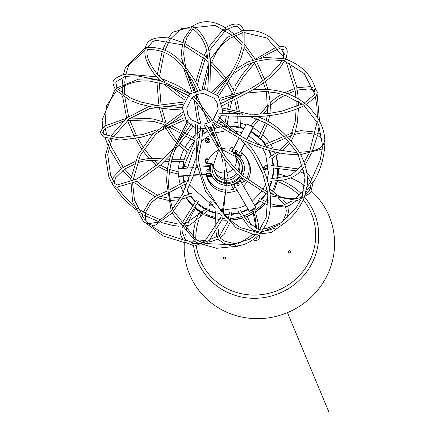 <?xml version="1.0" encoding="UTF-8"?>
<svg xmlns="http://www.w3.org/2000/svg" width="434" height="434" viewBox="0 0 434 434"><rect width="100%" height="100%" fill="white"/><g stroke="black" fill="none" stroke-linecap="round" stroke-linejoin="round"><path stroke-width="0.65" d="M241.331 174.446A15.19 14.642 -22.6 0 0 241.13 162.191L240.686 161.296A15.125 14.582 -22.6 0 0 234.729 155.128M212.633 164.34A15.125 14.582 -22.6 0 0 212.823 172.911L213.148 173.86A15.19 14.642 -22.6 0 0 225.512 183.528M227.779 183.593A15.19 14.642 -22.6 0 0 240.219 176.497M240.707 173.882A15.125 14.582 -22.6 0 0 240.686 161.296M212.823 172.911A15.125 14.582 -22.6 0 0 225.496 182.568M227.763 182.584A15.125 14.582 -22.6 0 0 239.541 175.889M241.575 177.674A17.013 16.4 157.4 0 1 241.375 177.967M239.845 179.844A17.013 16.4 157.4 0 1 233.302 184.222M230.959 184.933A17.013 16.4 157.4 0 1 227.79 185.361M225.523 185.307A17.013 16.4 157.4 0 1 211.423 174.457A17.013 16.4 157.4 0 1 212.264 162.077M233.378 153.273A17.013 16.4 157.4 0 1 235.179 153.994A17.013 16.4 157.4 0 1 242.769 161.388A17.013 16.4 157.4 0 1 242.731 175.672M207.056 175.472L206.286 175.504M206.183 162.62L205.917 161.969M214.418 188.003A21.928 21.141 157.4 0 1 207.864 178.662L206.698 175.249A21.689 20.913 -22.6 0 0 206.877 175.748L211.184 175.417A17.582 16.948 157.4 0 1 210.381 173.274L206.21 173.595A21.689 20.913 -22.6 0 0 206.698 175.249M246.512 178.797A21.754 20.973 -22.6 0 0 247.103 159.484L248.259 161.817A21.928 21.141 157.4 0 1 250.282 173.047M208.51 159.566L208.407 159.511A1.85 1.785 -22.6 0 0 205.819 161.741A1.85 1.785 -22.6 0 0 206.736 162.75L207.045 162.902M206.877 175.748L207.213 176.741L211.667 176.399A17.512 16.888 157.4 0 1 210.816 174.137L210.381 173.274M211.667 176.399L211.184 175.417M208.938 166.699L210.409 166.591L209.969 165.604A17.582 16.948 157.4 0 1 210.533 163.358L206.226 163.689A21.689 20.913 -22.6 0 0 205.797 165.924L209.969 165.604M210.409 166.591A17.512 16.888 157.4 0 1 211.011 164.215L210.533 163.358M205.797 165.924L206.107 166.916M239.78 179.649L242.053 183.002A21.689 20.913 -22.6 0 0 243.648 181.314L241.299 177.848A17.582 16.948 157.4 0 1 239.78 179.649L242.053 183.002M243.648 181.314L244.114 182.247A21.754 20.973 -22.6 0 0 245.291 180.723M233.156 184.005A17.582 16.948 157.4 0 1 230.888 184.7L233.237 188.166A21.689 20.913 -22.6 0 0 235.429 187.358L233.156 184.005M227.682 190.152A21.754 20.973 -22.6 0 0 233.595 189.17L230.888 184.7M235.429 187.358L235.912 188.313M233.595 189.17L233.237 188.166M207.213 176.741A21.754 20.973 -22.6 0 0 225.409 190.103M247.103 159.484A21.754 20.973 -22.6 0 0 242.563 153.479L242.096 152.567A21.689 20.913 -22.6 0 0 240.333 151.141L238.44 154.813L238.743 155.757A17.512 16.888 157.4 0 1 240.539 157.401L242.563 153.479M232.076 152.008L232.613 150.972M230.649 148.119A21.754 20.973 -22.6 0 0 221.731 148.911M218.112 150.343A21.754 20.973 -22.6 0 0 206.812 163.645M233.78 148.71L233.297 147.826A21.689 20.913 -22.6 0 0 231.04 147.359L229.494 150.359M231.409 151.488L233.297 147.826M238.44 154.813A17.582 16.948 157.4 0 1 240.138 156.365L240.539 157.401M240.138 156.365L242.096 152.567M208.618 171.007L208.043 171.05M207.761 171.284A1.21 1.166 157.4 0 1 208.754 170.871M237.946 185.502A1.21 1.166 157.4 0 1 238.939 185.09M236.172 152.589A1.21 1.166 157.4 0 1 237.165 152.177M207.007 163.01L206.069 162.566A2.078 2.007 157.4 0 1 205.607 159.294A2.078 2.007 157.4 0 1 207.946 158.931L208.673 159.273M205.222 161.817A2.078 2.007 157.4 0 1 207.783 159.343M209.193 141.506A0.944 0.911 -22.6 0 0 207.49 142.211M267.236 168.848A0.944 0.911 -22.6 0 0 265.532 169.558M212.6 204.794A0.944 0.911 -22.6 0 0 210.902 205.504M183.832 149.518A49.905 48.114 -22.6 0 0 180.056 159.316M179.519 161.529A49.905 48.114 -22.6 0 0 178.531 168.761M178.694 176.378A49.905 48.114 -22.6 0 0 180.218 184.331M180.886 186.484A49.905 48.114 -22.6 0 0 182.03 189.517A49.905 48.114 -22.6 0 0 183.419 192.533M184.7 194.904A49.905 48.114 -22.6 0 0 185.188 195.734M186.425 197.665A49.905 48.114 -22.6 0 0 193.249 205.64M194.937 207.148A49.905 48.114 -22.6 0 0 203.454 212.92M205.521 213.962A49.905 48.114 -22.6 0 0 215.698 217.456M217.949 217.911A49.905 48.114 -22.6 0 0 220.401 218.286M222.718 218.53A49.905 48.114 -22.6 0 0 224.557 218.644M227.883 218.682A49.905 48.114 -22.6 0 0 228.398 218.665M230.72 218.541A49.905 48.114 -22.6 0 0 241.494 216.539M243.729 215.817A49.905 48.114 -22.6 0 0 253.272 211.353M255.235 210.121A49.905 48.114 -22.6 0 0 263.655 203.155M265.272 201.419A49.905 48.114 -22.6 0 0 268.12 197.899M270.946 193.635A49.905 48.114 -22.6 0 0 271.342 192.956M272.427 190.944A49.905 48.114 -22.6 0 0 276.219 180.94M276.756 178.64A49.905 48.114 -22.6 0 0 277.733 168.473M277.646 166.211A49.905 48.114 -22.6 0 0 275.856 155.914M275.14 153.685A49.905 48.114 -22.6 0 0 274.434 151.797M273.317 149.22A49.905 48.114 -22.6 0 0 270.773 144.522M269.53 142.629A49.905 48.114 -22.6 0 0 262.711 134.768M260.964 133.238A49.905 48.114 -22.6 0 0 253.011 127.846M245.948 124.726A49.905 48.114 -22.6 0 0 240.355 123.131M238.071 122.676A49.905 48.114 -22.6 0 0 227.562 121.959M222.349 122.41A49.905 48.114 -22.6 0 0 217.776 123.261M204.088 128.578A49.905 48.114 -22.6 0 0 202.895 129.272L204.441 133.249M200.519 130.786A49.905 48.114 -22.6 0 0 196.792 133.558M194.454 135.587A49.905 48.114 -22.6 0 0 192.701 137.285M191.117 138.972A49.905 48.114 -22.6 0 0 184.938 147.495M208.776 142.428A0.944 0.911 157.4 0 1 207.392 142.037A0.944 0.911 157.4 0 1 207.913 140.833A0.944 0.911 157.4 0 1 208.776 142.428M265.364 169.086A0.944 0.911 157.4 0 1 267.176 168.652A0.944 0.911 157.4 0 1 266.655 169.857A0.944 0.911 157.4 0 1 265.364 169.086M206.02 141.956A2.268 2.186 157.4 0 1 210.045 140.28M209.031 142.374A2.268 2.186 157.4 0 1 205.705 141.435A2.268 2.186 157.4 0 1 206.958 138.544A2.268 2.186 157.4 0 1 209.031 142.374M264.062 169.298A2.268 2.186 157.4 0 1 268.087 167.622M263.59 168.077A2.268 2.186 157.4 0 1 267.935 167.03A2.268 2.186 157.4 0 1 266.682 169.922A2.268 2.186 157.4 0 1 263.59 168.077M212.101 204.137A0.944 0.911 157.4 0 1 212.025 205.803A0.944 0.911 157.4 0 1 211.038 204.305A0.944 0.911 157.4 0 1 212.101 204.137M209.427 205.249A2.268 2.186 157.4 0 1 211.868 202.77M213.213 204.815A2.268 2.186 157.4 0 1 209.117 204.723A2.268 2.186 157.4 0 1 211.168 201.653M206.313 174.359A22.308 21.505 -22.6 0 0 207.696 179.356A22.308 21.505 -22.6 0 0 225.3 192.267M227.562 192.398A22.308 21.505 -22.6 0 0 237.11 190.385M243.458 186.159A22.308 21.505 -22.6 0 0 246.941 182.003M248.085 180.023A22.308 21.505 -22.6 0 0 248.872 162.186A22.308 21.505 -22.6 0 0 245.047 156.18M253.423 133.178A45.744 44.105 157.4 0 1 258.843 137.144M260.568 138.706A45.744 44.105 157.4 0 1 265.478 144.289M266.807 146.198A45.744 44.105 157.4 0 1 267.821 147.815M269.324 150.576A45.744 44.105 157.4 0 1 270.409 152.936M184.564 184.341A45.744 44.105 157.4 0 0 185.85 187.868A45.744 44.105 157.4 0 1 184.624 184.385M184.005 182.117A45.744 44.105 157.4 0 1 182.985 176.144M182.92 168.425A45.744 44.105 157.4 0 1 183.886 162.175M251.134 131.491A45.744 44.105 157.4 0 1 258.957 136.949M260.66 138.522A45.744 44.105 157.4 0 1 265.592 144.24M266.872 146.128A45.744 44.105 157.4 0 1 267.914 147.842M269.362 150.587A45.744 44.105 157.4 0 1 270.311 152.703A45.744 44.105 157.4 0 1 271.527 155.99M272.183 158.226A45.744 44.105 157.4 0 1 273.458 165.701M273.583 167.969A45.744 44.105 157.4 0 1 272.492 178.906M271.901 181.19A45.744 44.105 157.4 0 1 269.194 188.296M267.447 191.573A45.744 44.105 157.4 0 1 267.23 191.942M266.004 193.868A45.744 44.105 157.4 0 1 261.512 199.553M259.863 201.246A45.744 44.105 157.4 0 1 254.736 205.575M248.248 209.546A45.744 44.105 157.4 0 1 241.521 212.329M239.27 213.002A45.744 44.105 157.4 0 1 231.458 214.439M229.141 214.608A45.744 44.105 157.4 0 1 223.944 214.564M220.38 214.201A45.744 44.105 157.4 0 1 217.911 213.778M215.655 213.273A45.744 44.105 157.4 0 1 208.277 210.723M206.193 209.731A45.744 44.105 157.4 0 1 197.052 203.519M195.387 201.967A45.744 44.105 157.4 0 1 190.439 196.163M189.17 194.269A45.744 44.105 157.4 0 1 187.054 190.515M183.935 182.155A45.744 44.105 157.4 0 1 182.839 176.155M182.687 168.446A45.744 44.105 157.4 0 1 183.756 161.432M184.341 159.207A45.744 44.105 157.4 0 1 187.103 152.079M188.166 150.045A45.744 44.105 157.4 0 1 194.497 141.256M196.71 138.994A45.744 44.105 157.4 0 1 199.982 136.151M204.371 133.07A45.744 44.105 157.4 0 1 206.909 131.605M208.933 130.574A45.744 44.105 157.4 0 1 212.15 129.186M214.287 128.41A45.744 44.105 157.4 0 1 214.7 128.274M216.946 127.607A45.744 44.105 157.4 0 1 219.262 127.037M222.528 126.446A45.744 44.105 157.4 0 1 224.6 126.191M230.286 125.968A45.744 44.105 157.4 0 1 238.168 126.82M240.447 127.325A45.744 44.105 157.4 0 1 244.06 128.388M239.177 184.162A1.134 1.096 -22.6 0 0 237.116 185.02M238.619 185.351A1.134 1.096 157.4 0 1 237.024 184.841A1.134 1.096 157.4 0 1 237.648 183.398A1.134 1.096 157.4 0 1 238.619 185.351M235.342 187.233L234.604 185.958A1.514 1.459 157.4 0 1 235.185 183.951L239.123 181.71A1.514 1.459 157.4 0 1 241.168 182.22L255.642 207.137A0.38 0.363 157.4 0 1 255.501 207.636L249.588 211A0.38 0.363 157.4 0 1 249.078 210.87L235.51 187.526M234.919 186.609L234.756 186.332A1.514 1.459 157.4 0 1 234.615 185.991M255.68 207.219L255.8 207.506A0.38 0.363 157.4 0 1 255.653 208.011L249.74 211.369A0.38 0.363 157.4 0 1 249.23 211.244L235.369 187.385M208.993 169.944A1.134 1.096 -22.6 0 0 206.937 170.801M206.763 170.274A1.134 1.096 157.4 0 1 208.933 169.754A1.134 1.096 157.4 0 1 208.309 171.197A1.134 1.096 157.4 0 1 206.763 170.274M199.781 167.139L208.065 166.504A1.514 1.459 157.4 0 1 209.649 167.855L209.882 172.238A1.514 1.459 157.4 0 1 209.459 173.345M209.606 167.578A1.514 1.459 157.4 0 1 209.801 168.224L210.04 172.607A1.514 1.459 157.4 0 1 209.899 173.312M191.253 175.13L178.792 176.079A0.38 0.363 157.4 0 1 178.396 175.743L178.043 169.168A0.38 0.363 157.4 0 1 178.396 168.772L193.618 167.611M196.027 167.426L197.503 167.312M191.117 175.52L178.944 176.448A0.38 0.363 157.4 0 1 178.548 176.112L178.488 175.96M206.307 173.98L201.501 174.343M199.195 174.522L193.721 174.94M206.416 174.354L201.604 174.718M199.298 174.897L193.586 175.331M237.403 151.249A1.134 1.096 -22.6 0 0 235.347 152.112M236.807 150.5A1.134 1.096 157.4 0 1 236.72 152.502A1.134 1.096 157.4 0 1 235.537 150.701A1.134 1.096 157.4 0 1 236.807 150.5M238.83 154.054A1.514 1.459 157.4 0 1 237.452 154.097L233.432 152.204A1.514 1.459 157.4 0 1 232.776 150.245L238.977 138.229M238.559 154.58A1.514 1.459 157.4 0 1 237.61 154.466L233.59 152.573A1.514 1.459 157.4 0 1 232.808 151.64M240.382 135.506L246.262 124.113A0.38 0.363 157.4 0 1 246.767 123.94L252.8 126.782A0.38 0.363 157.4 0 1 252.968 127.27L246.642 139.52M244.662 143.361L240.561 151.303M253 127.178A0.38 0.363 157.4 0 1 253.12 127.639L246.919 139.656M244.879 143.605L240.81 151.493M151.531 160.493L154.162 160.575M138.045 160.374L149.692 158.334L151.895 158.345L144.055 148.612M122.399 167.904L123.299 167.421L109.91 144.262M124.656 169.097L134.128 164.388M167.394 126.126L165.788 125.383M196.293 102.272L191.915 97.856M193.721 96.435L194.399 97.075L194.107 97.2L194.405 97.08L196.38 99.044L212.443 120.397M125.518 74.388L125.719 74.968L123.75 74.409C109.482 80.057 112.721 82.536 115.124 89.165L102.077 119.925L102.771 127.623M116.855 87.668L115.775 81.961L125.1 76.444L125.464 76.373L124.694 83.095M159.218 80.013L158.155 79.655M227.248 83.637L232.488 93.608M233.356 90.028L234.534 92.697M205.911 56.897L204.159 55.639M170.307 38.783L170.22 39.282L168.463 37.97C154.504 36.483 146.838 39.765 145.461 47.811L145.314 48.472C143.518 55.943 147.175 65.312 156.278 76.585L160.168 80.594M168.061 39.754L169.51 40.074M204.056 58.091L205.011 58.894M268.201 105.467L268.19 107.323M270.333 105.701L270.203 102.663M255.892 61.427L256.494 61.362M226.792 29.322L226.521 29.664L225.371 28.443L225.3 27.749C235.119 21.998 241.288 22.937 243.799 30.57L242.948 30.521L226.841 37.606L210.208 59.284M224.389 29.083L225.826 30.017M291.925 134.876L292.576 133.292M295.283 131.871L294.333 134.524M296.948 90.028L297.344 89.947L296.948 90.028L296.867 87.771M283.234 58.422L284.096 49.736L279.377 48.711L278.709 47.127L279.046 46.471M299.981 171.598L303.377 167.616M319.153 125.697L318.046 132.923L317.341 133.292L317.015 134.887L317.525 134.99M304.375 102.983L314.634 94.449L314.97 91.959L314.335 90.983L314.617 89.55L315.599 89.16C311.33 74.811 301.147 64.72 285.046 58.894L283.125 58.823M296.178 200.725L291.648 204.023L287.699 206.204L285.55 206.752M303.865 198.512C298.673 209.915 291.659 218.492 282.832 224.248L280.961 223.879L261.002 232.526M223.901 214.716L226.45 217.326L240.29 227.6L258.084 232.608L259.754 233.969L265.619 225.306C269.536 217.575 271.071 207.723 270.23 195.745L270.013 193.645C268.429 174.327 254.872 149.518 246.105 141.571M311.113 184.097L311.9 182.898L312.616 182.909L312.551 182.394M298.966 152.329C313.456 151.553 321.399 149.03 322.793 144.761L323.476 144.343L324.773 144.386C325.646 130.075 319.391 116.697 305.997 104.263L304.12 103.167M155.914 196.125L157.466 195.36M239.129 245.66L237.561 246.224L216.631 248.286L196.776 242.573L171.951 213.089L184.493 195.273M160.162 196.493L158.112 197.399M204.853 243.572L234.577 244.76L235.944 246.007C243.816 245.617 251.503 241.874 259.006 234.767M258.827 231.593L257.036 231.409L255.311 230.796L255.322 230.476L254.183 232.304M269.563 193.027C284.368 199.049 295.299 200.296 302.368 196.77L304.321 197.362L307.169 185.54C308.286 175.765 306.089 165.381 300.583 154.385L299.27 152.383M267.534 192.099L267.968 194.779M240.756 139.135L252.436 153.197L262.668 173.312L267.523 192.083L243.013 175.916L234.778 168.029L225.94 157.396L206.627 125.214M174.962 149.188L176.416 145.395M296.867 152.312L298.364 154.596M246.224 141.815L242.199 139.84M197.877 91.411L192.636 81.055C184.065 68.23 177.848 60.651 173.991 58.324C170.258 54.966 160.048 48.603 147.234 49.801L146.578 47.604C161.6 46.226 172.141 53.686 174.983 56.219C179.058 58.574 185.589 66.462 194.578 79.878L199.483 89.35M118.113 89.447L116.198 88.173L138.419 79.2L149.258 78.798L160.103 80.578L189.81 93.695M171.186 210.62L172.596 208.911M128.871 120.424L129.804 120.354M104.415 126.592L104.979 127.07L103.08 127.314L100.487 131.871L100.52 132.88L103.504 136.96L119.431 140.068M167.996 85.319L164.443 84.131M118.487 137.8L103.802 134.334L102.749 132.413L105.207 128.453L107.057 136.178M115.411 89.371L116.073 90.294L129.999 100.346M207.788 89.637L208.629 71.322L207.984 59.843L206.692 51.201C206.139 47.008 202.201 35.252 192.799 29.045L193.456 26.816C203.844 33.25 208.049 45.396 208.906 50.718L210.452 62.16M192.528 26.366L183.886 38.74L181.374 51.57L182.546 63.467M242.194 32.984L242.215 32.49L244.141 31.655L244.163 32.062M235.836 68.979L233.85 72.532M204.642 56.019L204.284 55.563M210.24 59.67L210.273 59.941M163.781 122.079L165.359 122.838M282.176 60.369L284.617 60.651M279.203 46.449C287.134 45.613 289.174 49.905 285.317 59.328L285.046 58.894M302.438 104.003L304.25 105.603C290.829 112.335 274.928 115.981 256.554 116.54L251.715 116.616M252.794 89.865L248.671 92.236M306.008 104.681L305.997 104.263M234.517 92.659L234.843 93.418M301.288 169.819L301.69 169.765L301.288 169.819M259.304 234.875A3.971 3.825 157.4 0 1 253.212 239.649M259.456 235.223A3.971 3.825 -22.6 0 0 259.277 234.875M225.723 257.688A1.134 1.096 -22.6 0 0 223.64 258.555M225.566 257.367A1.134 1.096 157.4 0 1 225.165 258.968A1.134 1.096 157.4 0 1 223.586 258.447A1.134 1.096 157.4 0 1 225.566 257.367M290.688 251.416A1.134 1.096 -22.6 0 0 288.61 252.284M288.588 251.286A1.134 1.096 157.4 0 1 290.65 251.302A1.134 1.096 157.4 0 1 289.565 252.838A1.134 1.096 157.4 0 1 288.588 251.286M184.304 242.807A75.614 72.901 -22.6 0 0 240.36 316.733A75.614 72.901 -22.6 0 0 327.09 275.552A75.614 72.901 -22.6 0 0 311.612 191.291M309.865 189.745A75.614 72.901 -22.6 0 0 308.607 188.692M304.858 185.823A75.614 72.901 -22.6 0 0 290.682 177.918M287.514 176.676A75.614 72.901 -22.6 0 0 278.286 173.942M195.343 208.526A75.614 72.901 -22.6 0 0 191.671 215.145A75.614 72.901 -22.6 0 0 188.307 223.157M187.466 225.685A75.614 72.901 -22.6 0 0 185.936 231.382M185.383 234.067A75.614 72.901 -22.6 0 0 184.678 238.684M214.765 171.723A12.895 12.429 -22.6 0 0 214.803 171.842A12.895 12.429 -22.6 0 0 225.42 180.208M227.687 180.229A12.895 12.429 -22.6 0 0 237.799 174.284M238.901 172.206A12.895 12.429 -22.6 0 0 238.532 161.953L237.713 160.347A12.749 12.293 157.4 0 1 237.789 171.126M238.483 161.871L239.297 164.291L238.456 161.828M225.322 178.445A12.749 12.293 157.4 0 1 214.244 170.133L214.618 171.262M234.859 155.356A12.092 11.658 157.4 0 1 235.44 156.517A12.092 11.658 157.4 0 1 235.765 157.374A12.092 11.658 157.4 0 1 234.327 167.54M232.874 169.314A12.092 11.658 157.4 0 1 228.045 172.336A12.092 11.658 157.4 0 1 227.063 172.623M224.817 172.982A12.092 11.658 157.4 0 1 213.121 165.826A12.092 11.658 157.4 0 1 212.703 164.589M236.584 173.123A12.749 12.293 157.4 0 1 230.253 177.756A12.749 12.293 157.4 0 1 227.59 178.369M214.244 170.133A12.749 12.293 157.4 0 1 214.081 169.591L212.779 164.855M234.995 155.589L237.441 159.848A12.749 12.293 157.4 0 1 237.713 160.347M328.994 412.3L287.438 312.632M257.221 240.17L256.093 237.469M255.176 235.271L255.013 234.875M253.928 232.271L252.935 229.89M251.15 225.615L247.288 216.344M217.998 146.101L210.061 127.07M208.315 122.882L181.114 57.651M187.645 167.394A2.268 0.532 -174.2 0 0 185.307 166.618A2.268 0.532 -174.2 0 0 183.143 167.003M206.367 174.354A22.308 21.505 -22.6 0 0 207.734 179.448L206.367 174.354M245.503 156.804L248.91 162.278A22.308 21.505 -22.6 0 0 245.47 156.761M274.809 152.676A49.905 48.114 157.4 0 1 275.199 153.647L274.44 151.797M275.997 155.844A49.905 48.114 157.4 0 1 278.189 166.276L275.997 155.844M278.346 168.576A49.905 48.114 157.4 0 1 277.722 178.553L278.351 168.576M277.272 180.875A49.905 48.114 157.4 0 1 273.469 191.747M272.411 193.797A49.905 48.114 157.4 0 1 272.21 194.161M271.044 196.135A49.905 48.114 157.4 0 1 270.349 197.22M268.228 200.21A49.905 48.114 157.4 0 1 266.715 202.087M265.136 203.861A49.905 48.114 157.4 0 1 255.827 211.732M253.863 212.969A49.905 48.114 157.4 0 1 244.684 217.288M242.454 218.025A49.905 48.114 157.4 0 1 230.394 220.184M226.244 220.255A49.905 48.114 157.4 0 1 222.208 219.995M219.897 219.702A49.905 48.114 157.4 0 1 217.982 219.371M215.709 218.882A49.905 48.114 157.4 0 1 204.772 214.841M202.716 213.729A49.905 48.114 157.4 0 1 194.584 207.837M192.891 206.242A49.905 48.114 157.4 0 1 186.153 197.801L192.886 206.248M184.976 195.805A49.905 48.114 157.4 0 1 184.591 195.099L184.971 195.805M182.687 191.09L183.365 192.636A49.905 48.114 157.4 0 1 182.687 191.09L182.03 189.517M207.946 158.931L208.146 159.414M234.604 185.958L234.756 186.332M249.078 210.87L249.23 211.244M249.588 211L249.74 211.369M255.501 207.636L255.653 208.011M209.649 167.855L209.801 168.224M178.792 176.079L178.944 176.448M209.882 172.238L210.04 172.607M237.452 154.097L237.61 154.466M252.968 127.27L253.12 127.639M233.432 152.204L233.59 152.573M200.6 129.614L200.231 128.61L200.6 129.614M197.096 118.802L198.566 123.777L197.074 118.726L194.155 100.015M224.579 126.392L224.893 124.401L224.568 126.392M225.311 121.835L226.255 116.258L225.3 121.824M226.667 114.012L227.253 110.968L226.656 114.012M227.709 108.744L229.098 102.722L227.698 108.739M230.709 96.912L229.852 99.831L230.714 96.912M231.561 94.303L232.109 92.735L231.555 94.303M250.885 125.882L256.456 118.84M257.932 116.979L258.328 116.475M260.194 114.126L268.114 104.806M255.995 228.816L256.413 226.895L255.013 216.479L252.653 209.714L256.136 228.859M193.607 245.948A63.114 60.847 -22.6 0 0 245.579 297.713A63.114 60.847 -22.6 0 0 312.464 262.331A63.114 60.847 -22.6 0 0 305.151 197.877M301.093 193.466A63.114 60.847 -22.6 0 0 281.096 180.436M199.521 211.738A63.114 60.847 -22.6 0 0 199.434 211.906A63.114 60.847 -22.6 0 0 196.363 219.354M195.343 222.685A63.114 60.847 -22.6 0 0 193.173 237.691M193.19 240.447A63.114 60.847 -22.6 0 0 193.222 241.271M196.325 245.991A60.283 58.118 -22.6 0 0 246.317 294.572A60.283 58.118 -22.6 0 0 309.724 260.72A60.283 58.118 -22.6 0 0 303.295 199.835M301.115 197.286A60.283 58.118 -22.6 0 0 300.751 196.89M299.172 195.251A60.283 58.118 -22.6 0 0 277.142 181.52M201.533 213.045A60.283 58.118 -22.6 0 0 200.069 216.36M198.539 220.581A60.283 58.118 -22.6 0 0 195.799 239.411M205.819 161.741L205.982 162.213M277.288 180.875L275.503 187.027L273.496 191.768M272.438 193.814L272.243 194.172M271.076 196.146L270.355 197.28M268.228 200.275L266.753 202.103M265.179 203.882L255.848 211.787M253.879 213.023L244.716 217.331M242.487 218.069L230.383 220.233M226.293 220.298L222.192 220.033M219.886 219.74L217.982 219.409M215.709 218.92L204.756 214.863M202.7 213.74L194.578 207.848M234.523 185.795L234.675 186.164M255.664 207.175L255.821 207.55M209.541 167.383L209.698 167.757M178.423 175.862L178.575 176.231M252.979 126.967L253.136 127.341M232.722 151.461L232.874 151.829M186.609 121.558L182.28 107.621L189.474 93.966L204.539 89.122L218.172 95.985L222.669 110.122L222.051 113.562M221.335 115.704L216.805 122.556M215.101 124.081L212.964 125.583M215.747 138.017L210.967 126.663L207.712 127.889M205.466 128.393L197.237 128.122M195.029 127.466L186.625 121.574M218.156 109.628L217.125 102.874L213.984 98.127L203.953 93.625L199.982 93.869L196.369 94.975L191.871 97.894L186.788 108.115L187.824 114.869L190.965 119.616L200.991 124.119L204.967 123.88L208.575 122.773L213.078 119.849L218.156 109.628M231.767 212.568L230.259 220.77M229.651 223.206L224.009 234.539L220.103 237.886M218.123 239.015L212.486 241.109L206.882 242.346M198.392 243.393L192.457 243.523M185.551 242.991L162.978 235.841L143.204 221.128L132.62 201.881L130.764 179.177L138.158 154.591L152.801 133.981L182.432 112.292M229.526 212.221L228.311 219.072M227.731 221.59L220 235.185L210.653 239.242M206.009 240.197L198.843 241.087M194.492 241.271L186.43 240.816L163.076 233.346L151.987 226.309M149.784 224.481L144.251 218.866L134.469 200.101L132.679 183.653M132.853 181.081L140.193 155.584L155.551 134.426L182.926 114.56M178.179 171.739L169.613 169.553M167.443 168.739L160.417 165.142M158.47 163.846L154.395 160.629L161.481 161.063M184.634 159.202L171.761 159.294M169.434 159.218L166.672 159.099M163.656 158.925L151.895 158.285M172.531 149.301L159.392 163.016L136.9 179.041L117.343 184.938L114.565 183.468L114.234 182.253L115.65 177.75L124.46 169.244M192.804 126.5L174.528 150.457M170.703 154.786L161.079 164.546L140.6 179.573M136.938 163.233L138.723 162.538C141.245 161.231 145.688 160.575 152.057 160.558M188.356 150.197L180.376 143.48M178.748 141.88L178.157 141.267M176.481 139.444L172.954 135.061L168.365 127.726M194.481 140.806L186.045 136.254M184.043 135.148L181.689 133.829M179.703 132.723L169.558 127.222M201.061 124.124L199.287 118.216L196.548 102.348M217.043 127.77L214.873 124.26M125.437 76.384L136.688 75.755L159.864 80.301M238.174 127.053L237.729 116.703M237.517 114.435L237.36 113.003M237.04 110.594L234.702 99.918M234.007 97.726L233.454 96.131M147.929 47.425L152.47 41.767L155.871 40.286L182.166 44.778M184.287 45.738L205.613 59.588L208.163 61.856M210.702 64.265L223.911 78.955M225.284 80.778L225.854 81.581M250.852 125.865L256.423 118.829M257.899 116.963L258.284 116.48M260.156 114.126L268.109 104.778M258.794 137.231L265.467 122.811M266.145 120.614L267.263 115.905M267.642 113.589L266.514 93.126L266.107 91.476M265.478 89.176L263.514 83.057M262.727 80.827L254.199 61.916M253.027 59.908L244.13 47.442M242.205 45.217L233.194 36.326M231.322 34.758L215.069 25.356L194.682 27.526M263.877 144.934L284.015 136.357M286.25 135.375L292.608 132.761M269.308 157.341L277.087 152.345M279.545 150.5L286.977 143.112L288.48 141.023M289.728 139.016L295.191 121.715L296.134 109.162M296.178 106.715L296.064 100.254M295.907 97.585L295.158 90.527L286.006 61.552M283.755 57.315L266.926 38.008L244.375 32.583M271.548 165.468L299.276 169.081M269.812 179.014L290.655 175.455L302.552 164.833M304.109 162.37L308.552 153.934M309.686 151.45L317.232 121.536M317.4 117.24L316.95 106.742L315.491 97.319M314.748 94.205L304.256 73.623L284.389 61.064M266.216 189.072L267.16 189.783M269.769 191.763L273.561 194.692M278.568 198.772L282.637 202.618M285.382 202.315L286.722 204.154M287.764 206.177L288.507 211.483L287.02 218.204M284.492 223.119L271.358 232.543L254.036 234.577L235.803 227.617L205.597 191.535L196.982 164.573L195.441 124.726M259.136 198.316L268.25 202.759M270.501 203.665L277.939 205.542L282.843 205.374L292.158 200.926M295.288 198.539L304.071 190.439M306.984 187.087L310.098 182.92L320.287 159.869L322.245 148.927M322.478 145.319L318.572 124.319L304.131 105.668M185.627 181.141L169.103 190.135M166.916 191.134L157.509 195.251L142.14 185.714L137.025 181.542M156.37 195.815L150.104 200.481L143.052 212.562L142.412 216.539M171.083 210.718L157.471 222.273L148.819 223.613M145.368 220.147L145.433 212.584L151.802 201.984L158.643 197.226M254.649 208.58L258.789 225.647L258.225 229.277M257.367 231.458L256.754 232.553M255.159 234.707L252.431 237.425M238.212 211.287L245.66 222.653C245.215 221.948 249.284 228.658 255.583 231.067M298.12 154.596L305.021 177.294L302.069 196.906M300.822 199.781L295.738 208.401L280.722 222.902L267.056 228.306L263.579 228.962M260.617 229.304L257.877 229.239L247.483 221.297L240.148 210.099M217.906 211.228L218.042 224.204M218.177 229.006L218.774 234.685M230.617 245.617L223.917 243.355L218.476 239.487L216.637 235.499M191.372 193.39L184.005 196.125M180.837 197.031L170.177 198.219M167.844 198.04L160.417 196.363M268.06 194.833L241.537 177.642L237.626 174.121M235.684 172.233L224.671 159.473L204.381 125.676M202.532 242.731L196.173 239.633L173.66 211.184M188.188 123.245L175.759 147.121M172.862 208.9C166.482 191.264 167.421 170.752 175.667 147.37M222.121 212.741L206.519 188.15L202.016 176.15L199.049 163.244L196.879 143.876M196.819 142.732L197.627 125.388M298.391 154.596L293.292 154.439C279.697 154.173 263.91 149.925 245.921 141.69M212.758 122.285L242.991 140.258M214.542 120.809L247.141 139.759L259.131 144.956L272.21 148.96L293.422 152.171L296.872 152.312M143.453 221.411L144.045 222.447L154.146 225.968L171.978 213.148M200.785 126.18L197.454 151.379M195.984 158.269L182.519 194.155L172.645 208.841M145.064 50.23L128.6 65.469L125.719 74.968M142.694 146.529L137.752 138.045M136.639 135.956L129.826 120.375M128.6 116.556L124.943 97.661M124.721 94.851L124.563 85.661M189.484 96.261L166.759 84.912M116.453 90.885L106.373 106.075L104.979 127.07M117.885 89.73C131.182 80.567 144.479 80.48 149.345 81.077L165.631 84.538M107.892 138.82L108.69 141.093M178.303 174.067L169.309 171.842M167.123 171.05L158.649 166.705M156.712 165.376L150.961 160.547M148.781 158.307L142.764 150.75M141.365 148.656L135.419 138.5M134.312 136.395L127.498 120.581M126.674 118.032L122.54 96.126M122.361 93.212L122.263 86.86M122.355 84.229L123.082 76.905M123.506 74.464L125.486 67.167L145.461 47.811M123.229 167.334L135.158 161.502M192.126 123.267L176.991 144.023M122.155 168.039L113.42 177.094L112.422 179.394M112.005 181.255L112.363 184.13L113.312 185.53L116.903 187.168L137.974 181.038M184.038 161.486L171.186 161.546M168.869 161.464L164.535 161.253M124.666 169.114L131.182 176.182M133.189 178.103L135.191 179.936M184.911 184.217L169.341 192.522M167.171 193.499L160.482 196.385M202.933 128.665L201.853 139.341L198.284 158.372M196.9 164.139L193.418 175.813L186.897 190.819M190.846 196.049L182.302 198.989M179.161 199.732L170.622 200.503M168.278 200.367L157.596 197.741M154.949 196.591L141.75 188.275L134.833 182.649M130.791 178.96L122.768 170.372M121.341 168.604L108.885 147.658M107.496 144.327L105.202 137.871M104.296 134.752L103.303 130.553M183.604 68.225L191.964 92.171M193.96 91.086L190.597 83.285L187.2 72.917M225.36 27.722C212.839 20.143 201.853 19.709 192.398 26.409M125.914 74.002L156.495 76.829M154.347 104.936L141.126 102.093L130.97 98.296L118.043 89.258M182.215 109.943L172.331 109.514L154.433 107.252M149.291 106.33L139.97 104.122L131.415 100.992M184.119 117.695L163.406 127.308M157.168 129.733L143.198 134.388L119.426 137.8M130.379 118.064L148.726 118.498L153.934 119.149L164.009 122.155M163.417 124.368L153.538 121.384L130.054 120.359L127.075 120.63M126.153 118.455L104.806 125.887M185.839 97.921L169.412 85.856M164.909 81.928L157.96 75.066C149.133 63.603 145.618 55.14 147.408 49.688M171.164 210.946L166.477 180.886L167.654 167.41L170.828 154.385L188.15 119.589M244.141 31.655L244.147 47.349M242.129 32.93L241.917 46.937L238.396 58.677L233.785 68.062L227.682 78.603L216.859 94.59M243.783 49.15L240.978 58.346L235.808 69.098M218.411 96.277L234.349 71.718M241.472 30.825L237.235 26.436L234.74 26.143L226.521 29.664M196.385 99.055L196.396 94.959M196.748 90.001L196.862 89.03M197.481 85.069L198.436 80.578L205.07 59.127M205.987 57.011L207.273 54.266M208.966 51L225.458 30.467M209.98 90.305L210.414 61.595M190.586 28.026L181.249 28.503L170.22 39.282M169.504 40.498L164.991 50.317M164.231 52.454L159.441 76.65M194.096 96.782L194.101 96.185M194.378 90.896L195.11 85.427M195.794 81.955L203.248 57.619M204.192 55.471L206.568 50.664M208.179 47.783L223.412 29.197M194.144 100.01L197.074 118.726M190.19 93.391L180.121 86.93L174.37 84.012L161.095 78.332M182.275 107.675L160.607 105.896M196.347 102.332L206.454 115.417L210.593 121.721M213.007 125.556L214.792 128.437M159.278 80.1L159.273 80.377M159.245 82.704L160.943 103.525M161.736 108.343L165.869 122.442M194.437 138.213L187.412 134.415M185.41 133.309L182.752 131.827M180.772 130.721L172.249 126.061M169.634 124.721L167.795 123.831M185.231 119.67L158.383 131.703M153.164 133.607L141.186 137.258L121.005 140.046M105.207 128.453L122.93 121.243M187.304 152.247L178.933 145.238M175.488 141.734L170.985 136.211L166.26 128.594M165.235 126.565L164.98 126.023M163.173 121.818L159.37 108.012M158.714 103.954L156.978 82.189M157.016 79.878L157.032 79.362M157.336 74.366L162.115 51.624M162.88 49.487L167.161 40.036M168.376 37.953L172.493 32.36L192.479 26.344M235.901 68.93L247.993 61.791L264.615 57.434L284.183 58.661M231.284 72.511L212.372 91.368M227.416 29.04L233.514 33.624M235.407 35.246L242.568 42.244M244.597 44.501L255.273 59.246M192.804 29.045L187 37.172L184.298 45.684L183.658 54.093L185.687 67.194M206.014 56.952L207.848 58.525M211.575 61.953L225.588 77.42M228.561 81.511L233.308 89.876M204.349 55.59L184.786 43.471M182.687 42.527L170.741 38.458M279.219 46.449C270.377 34.574 258.447 29.235 243.425 30.44M208.325 64.161L202.157 89.073M302.27 104.057L281.373 111.283L268.83 113.464L256.391 114.278L219.398 113.187M284.671 60.565L281.802 65.067C277.548 72.218 267.892 80.502 252.816 89.909M282.198 60.326L279.957 63.744L269.292 75.467L261.203 81.918L251.46 88.08L219.843 104.193M221.313 115.748L252.821 116.638M281.878 94.287L276.111 97.71L270.257 102.592M270.398 105.668L277.402 99.576L284.899 95.258M287.693 93.858L295.185 90.684M297.214 90.033L309.22 88.905L313.625 90.402M222.533 105.587L249.686 91.72M278.243 48.885L260.373 58.075M256.754 61.199L256.456 61.476M252.935 126.891L258.631 119.697M260.096 117.847L261.29 116.339M263.21 113.952L268.114 108.137M284.72 92.805L294.827 88.406M297.013 87.733L309.654 86.675L312.534 87.38M315.551 89.019L316.695 90.337L317.341 92.241L316.256 96.212L306.301 104.518M270.268 102.592L268.489 91.634M267.876 89.306L265.424 81.641M264.621 79.395L256.521 61.416M270.404 105.663L269.97 113.328M269.612 115.656L268.196 121.688M267.496 123.896L262.608 134.985L260.503 138.82M254.834 63.055L242.937 77.36L235.901 89.339L234.544 92.686M233.817 88.433L233.177 89.947M235.657 95.551L236.042 96.652M236.747 98.843L239.411 111.175M239.709 113.594L239.801 114.457M240.007 116.724L240.447 127.569M184.645 99.853L176.855 94.645L163.764 83.946M227.335 123.462L228.523 116.415M228.935 114.164L229.483 111.337M229.939 109.113L231.772 101.415M232.613 98.442L233.324 96.169M235 85.878L241.781 75.109L252.1 62.61M255.637 59.149L276.664 46.905M256.602 116.469C272.357 121.27 286.728 133.374 299.71 152.779M250.657 114.408L222.74 108.082M317.118 94.314L319.538 121.059M282.1 60.489L265.771 59.594L255.924 61.416L246.501 64.997L233.036 74.008M227.698 78.57L220.244 85.742L214.336 92.545M300.795 130.677L295.304 131.844L297.377 122.453L298.424 108.256M298.451 105.793L298.386 101.621M298.266 98.903L297.377 89.99M297.019 87.744L289.077 62.697M287.612 59.708L286.272 57.169M284.737 54.489L280.885 48.635M304.912 103.395C296.308 96.755 279.567 86.946 252.827 89.86M246.658 90.825L219.881 98.334M302.427 170.036L301.69 169.765M299.937 171.593L304.652 173.877M307.229 176.481L310.63 182.134M310.999 183.783L310.104 189.235L308.525 191.877L305.091 195.213M322.332 139.146L317.156 134.969M273.176 167.953L297.388 170.996M303.165 170.35L304.125 170.822M306.767 172.699L308.867 174.902L312.122 179.763M313.077 182.524L310.565 192.935L297.61 200.53L270.236 195.794M305.037 165.18L311.27 153.457M312.409 150.88L317.574 135.153M269.888 181.282L283.174 180.094C291.084 178.358 296.704 175.52 300.035 171.582M315.431 134.345L305.617 132.891L301.028 132.934L294.361 134.54L291.301 140.817M271.841 158.459L280.147 152.909M282.518 150.999L290.015 142.808M204.436 89.111L205.879 80.675L208.608 70.503M210.62 64.492L216.799 51.358L222.685 44.1L229.716 38.382L242.139 33M266.557 146.301L285.735 138.077M287.954 137.106L291.453 135.641M301.191 130.639L315.898 132.115M318.057 132.885L321.827 135.142M324.551 138.468L324.925 139.271L322.061 149.074L300.686 154.575M296.813 152.307L284.72 137.052L276.697 130.005L267.078 123.663L250.309 116.681M242.937 114.462L232.402 111.891L222.647 110.355M299.818 197.714L302.769 195.007M306.144 191.54L311.053 185.502M312.854 182.871C319.825 172.038 323.786 159.647 324.735 145.688M252.42 234.327L248.937 237.393L238.526 243.458M261.832 231.479L267.512 230.53L275.785 227.953M282.843 221.508L285.876 213.886L286.277 210.523L285.523 206.698M258.084 200.324L268.174 205.19M270.393 206.042L285.648 206.996M220.96 100.341L229.993 97.129L240.024 94.498M247.44 92.99L264.962 91.433L276.268 92.843L286.006 95.654L302.118 104.133M282.805 202.803L284.541 204.962M284.487 201.273L283.174 199.911M279.664 196.727L269.232 188.513M219.002 119.968L227.031 126.158L235.45 133.818M216.588 235.309L216.143 232.423M215.882 228.463L215.633 211.233M267.854 194.741L266.183 217.477L257.932 232.602M255.751 234.761L249.756 239.167L235.006 243.762L224.817 241.266L220.195 238.011L218.801 234.81M242.129 137.29L218.226 116.692M196.396 200.199L180.859 225.121M217.347 142.602L218.872 147.321M220.96 154.433L222.87 161.99M224.4 169.954L225.192 193.841L222.083 212.774M221.367 215.307L220.575 217.781L205.076 240.816L201.87 242.465M198.506 243.447L194.795 243.745L185.405 239.693L182.351 232.581L182.02 230.378M182.432 227.264L198.365 201.322M211.895 123.43L221.014 146.573L223.043 153.446M224.584 159.354L227.318 174.945L222.723 218.508L209.264 240.523L194.416 246.002L184.32 241.884M183.023 240.29L180.376 234.078L179.947 227.742M209.503 209.269L189.886 225.062L182.828 226.266M178.862 226.222L172.916 225.458L161.453 222.561M158.638 221.638L144.744 215.53M142.629 214.32L139.732 212.519M135.63 209.671L123.267 198.615L112.927 185.096M112.363 184.135L108.842 176.915L105.359 155.318L111.516 135.343L126.777 117.956L148.895 106.455L183.587 102.104M207.734 207.843L185.144 223.787L180.105 224.015M177.278 223.814L163.786 220.901M161.09 220.065L145.683 213.457L137.437 208.179M133.797 205.369L124.921 197.069L116.941 187.173M114.798 183.799L110.578 175.135L107.703 154.52L111.831 139.607M112.927 137.47L129.278 118.883L149.567 108.619L182.855 104.323M272.069 178.927L272.964 173.6L273.176 167.92M273.051 165.652L271.836 158.437M271.19 156.197L268.885 150.462M267.409 147.701L262.093 140.47L251.004 131.741M243.941 128.61L230.53 126.185M227.09 126.207L222.778 126.603M219.479 127.184L214.363 128.578M212.226 129.354L209.014 130.743M206.991 131.768L202.445 134.562M199.949 136.428L196.716 139.271M194.503 141.555L183.007 168.419M183.181 176.128L186.072 187.417M187.271 190.087L189.544 194.123M190.819 196.016L195.593 201.604M197.258 203.161L206.459 209.41M208.542 210.398L215.649 212.861M217.906 213.376L219.984 213.74M224.052 214.179L229.201 214.217M231.517 214.043L239.063 212.66M241.315 211.993L248.053 209.215M254.541 205.239L259.499 201.056M261.154 199.363L265.646 193.694M266.867 191.763L267.349 190.944M269.069 187.629L271.478 181.206M267.17 179.763L268.451 173.128L265.738 154.504L262.646 148.602M215.535 208.13L190.363 185.931L189.87 184.678M188.817 181.434L187.71 175.781M187.58 168.072L192.994 151.222L194.899 148.292M196.982 145.618L198.918 143.48M201.62 140.936L209.069 135.804M211.092 134.779L214.016 133.526M216.154 132.766L225.447 130.867M229.732 130.705L232.277 130.818M236.085 131.28L241.836 132.69M248.921 135.771L260.346 145.406M265.858 183.62L262.83 189.674M261.594 191.584L252.252 201.295M245.769 205.287L239.454 207.826L225.17 209.693M222.881 209.535L219.013 208.966M235.44 156.517L221.893 149.448M218.394 150.761L213.121 165.821"/></g></svg>
